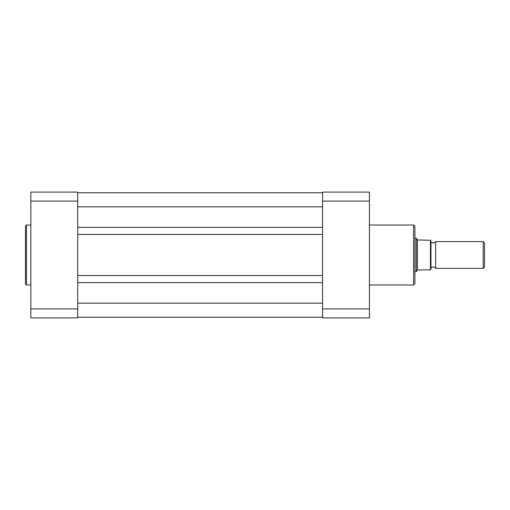 <?xml version="1.0" encoding="UTF-8"?>
<svg xmlns="http://www.w3.org/2000/svg" width="510" height="510" viewBox="0 0 510 510"><rect width="100%" height="100%" fill="white"/><g stroke="black" fill="none" stroke-linecap="round" stroke-linejoin="round"><path stroke-width="0.76" d="M77.692 317.226L322.581 317.226M77.692 282.636L322.581 282.636M77.692 275.54L322.581 275.54M77.692 234.46L322.581 234.46M77.692 227.364L322.581 227.364M77.692 192.774L322.581 192.774M414.917 226.363L414.917 283.637L413.578 284.975L413.578 225.025L414.917 226.363M322.581 308.907L322.581 317.896L369.418 317.896L369.418 201.093L322.581 201.093L322.581 308.907L369.418 308.907M369.418 201.093L369.418 192.104L322.581 192.104L322.581 201.093M25.5 255L25.5 225.962L26.437 225.025L26.437 284.975L25.5 284.038L25.5 255L25.5 284.038M30.855 201.093L77.692 201.093L77.692 192.104L30.855 192.104L30.855 317.896L77.692 317.896L77.692 308.907L30.855 308.907M77.692 201.093L77.692 308.907M435.655 241.619A2.716 2.716 0 0 1 430.969 241.619L430.969 268.381A2.716 2.716 0 0 1 435.655 268.381L483.2 268.381L483.2 241.619L435.655 241.619L435.655 268.381M483.2 241.619L484.5 242.919L484.5 267.081L483.2 268.381M414.917 238.272L416.249 238.272L416.249 271.728L414.917 271.728M417.416 270.039L430.969 269.72L430.44 269.72L430.44 240.28L430.969 240.28L417.416 239.961L417.416 270.039L416.249 271.728M417.416 239.961L416.249 238.272M430.969 241.619L430.969 268.381M77.692 303.176L322.581 303.176M77.692 206.824L322.581 206.824M369.418 225.025L413.578 225.025M369.418 284.975L413.578 284.975M30.855 225.025L26.437 225.025M30.855 284.975L26.437 284.975"/></g></svg>
